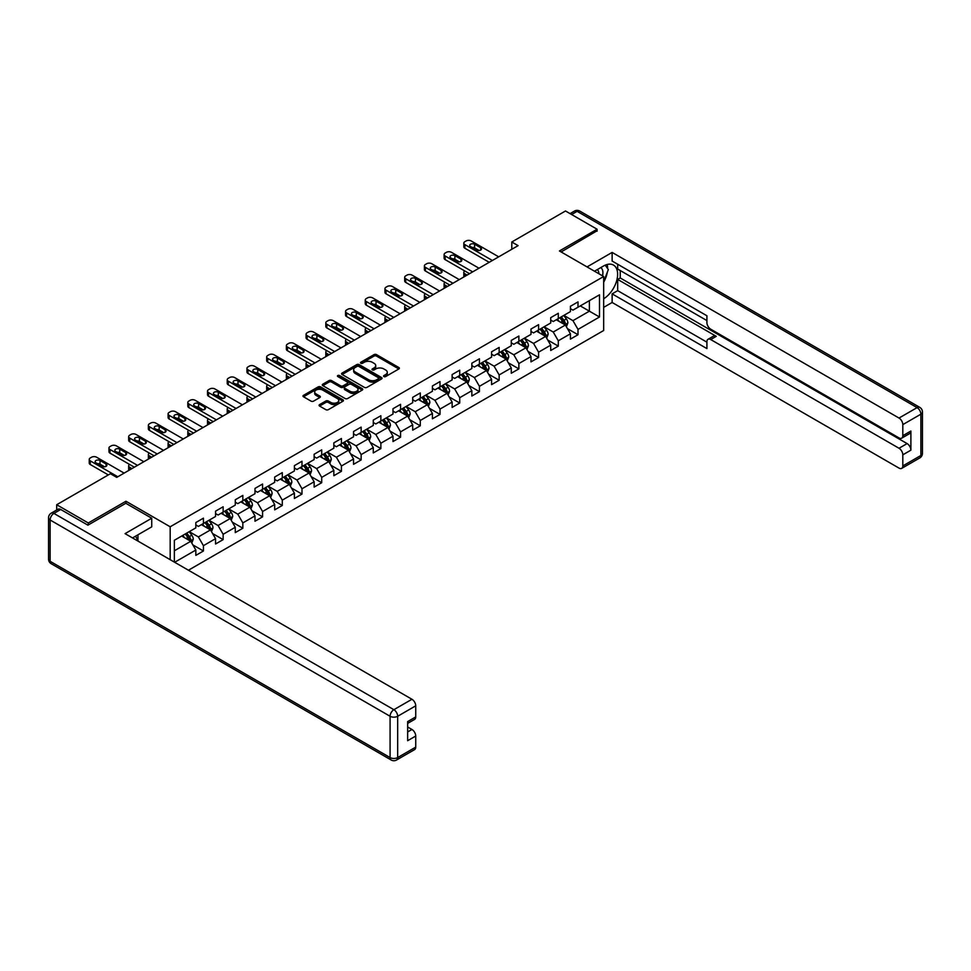 <?xml version="1.0" encoding="UTF-8"?>
<svg xmlns="http://www.w3.org/2000/svg" width="971" height="971" viewBox="0 0 971 971"><rect width="100%" height="100%" fill="white"/><g stroke="black" fill="none" stroke-linecap="round" stroke-linejoin="round"><path stroke-width="1.46" d="M383.921 376.566A1.226 0.704 0 0 0 385.657 376.566L398.838 368.956A1.76 1.007 0 0 0 399.36 368.24A1.76 1.007 0 0 0 398.838 367.524L376.517 354.621A1.76 1.007 0 0 0 374.029 354.621L360.848 362.232A1.226 0.704 0 0 0 362.584 363.239L364.295 362.256A5.62 3.241 0 0 1 372.233 362.256L374.09 363.324A5.62 3.241 0 0 1 375.741 365.618A5.62 3.241 0 0 1 374.09 367.912L372.391 368.895A1.226 0.704 0 0 0 374.126 369.902L375.826 368.919A5.62 3.241 0 0 1 383.776 368.919L385.633 369.987A5.62 3.241 0 0 1 387.271 372.281A5.62 3.241 0 0 1 385.633 374.575L383.921 375.559A1.226 0.704 0 0 0 383.921 376.566L383.921 375.559M319.58 404.616A1.76 1.007 0 0 0 319.058 405.332A1.76 1.007 0 0 0 319.58 406.048L325.843 409.665A1.76 1.007 0 0 0 328.319 409.665L342.957 401.217A1.76 1.007 0 0 0 343.467 400.501A1.76 1.007 0 0 0 342.957 399.785L320.624 386.895A1.76 1.007 0 0 0 318.148 386.895L303.51 395.343A1.76 1.007 0 0 0 303.001 396.059A1.76 1.007 0 0 0 303.51 396.775L311.072 401.144A1.76 1.007 0 0 0 313.56 401.144L319.823 397.527A1.76 1.007 0 0 0 320.333 396.811A1.76 1.007 0 0 0 319.823 396.095L316.073 393.935A4.697 2.707 0 0 1 314.701 392.017A4.697 2.707 0 0 1 317.59 389.505A4.697 2.707 0 0 1 322.712 390.099L337.41 398.583A4.697 2.707 0 0 1 338.782 400.501A4.697 2.707 0 0 1 335.881 403.001A4.697 2.707 0 0 1 330.771 402.419L328.319 400.999A1.76 1.007 0 0 0 325.843 400.999L319.58 404.616L319.58 406.048L325.843 402.455L325.843 400.999M125.951 503.354L125.951 501.242L88.288 522.981L56.694 504.738L56.694 510.006M125.951 501.242L170.18 526.78L603.671 276.504L603.671 330.504L188.447 570.22M597.092 231.195L597.092 229.229L559.43 250.967L603.671 276.504M597.092 229.229L565.498 210.986L511.79 241.997L511.79 249.292M56.694 504.738L110.403 473.727L116.726 477.38L518.101 245.639L511.79 241.997M364.416 387.393A1.76 1.007 0 0 0 366.904 387.393L381.542 378.945A1.76 1.007 0 0 0 382.052 378.229A1.76 1.007 0 0 0 381.542 377.513L359.209 364.623A1.76 1.007 0 0 0 356.733 364.623L342.095 373.07A1.76 1.007 0 0 0 341.574 373.786A1.76 1.007 0 0 0 342.095 374.503L364.416 387.393M338.296 376.821A1.226 0.704 0 0 1 339.547 377.003L362.219 390.087L347.606 398.535A1.76 1.007 0 0 1 345.13 398.535L322.797 385.633L322.797 384.2A1.76 1.007 0 0 0 322.287 384.917A1.76 1.007 0 0 0 322.797 385.633M322.797 384.2L329.06 380.583A1.76 1.007 0 0 1 331.548 380.583L340.603 385.815A1.76 1.007 0 0 0 343.079 385.815L347.242 383.424A1.76 1.007 0 0 0 347.752 382.708A1.76 1.007 0 0 0 347.242 381.991L337.811 376.542A1.226 0.704 0 0 1 339.547 375.534L362.244 388.643A1.76 1.007 0 0 1 362.766 389.359A1.76 1.007 0 0 1 362.244 390.075L362.244 388.643M170.18 559.684L170.18 526.78M192.865 544.901L203.425 550.994L203.425 545.678L215.55 538.662L215.55 543.991L223.136 539.621L223.136 534.293L235.273 527.289L235.273 532.618L242.847 528.236L242.847 522.908L254.985 515.904L254.985 521.233L262.571 516.851L262.571 511.523L274.696 504.519L274.696 509.848L282.282 505.466L282.282 500.138L294.407 493.134L294.407 498.463L301.993 494.081L301.993 488.765L314.131 481.762L314.131 487.078L321.717 482.708L321.717 477.38L333.842 470.377L333.842 475.705L341.428 471.323L341.428 465.995L353.553 458.992L353.553 464.32L361.139 459.938L361.139 454.61L373.277 447.607L373.277 452.935L380.863 448.553L380.863 443.225L392.988 436.222L392.988 441.55L400.574 437.168L400.574 431.852L412.699 424.849L412.699 430.165L420.285 425.796L420.285 420.467L432.423 413.464L432.423 418.792L440.009 414.411L440.009 409.082L452.134 402.079L452.134 407.407L459.72 403.026L459.72 397.697L471.845 390.694L471.845 396.022L479.431 391.641L479.431 386.312L491.569 379.309L491.569 384.637L499.155 380.256L499.155 374.94L511.28 367.936L511.28 373.252L518.866 368.883L518.866 363.555L530.991 356.551L530.991 361.88L538.577 357.498L538.577 352.17L550.715 345.166L550.715 350.495L558.301 346.113L558.301 340.785L570.426 333.781L570.426 339.11L578.012 334.728L578.012 329.4L599.495 316.995L599.495 294.82L589.385 300.658L589.385 311.169L599.495 316.995M203.425 550.994L195.839 555.376L195.839 550.047L174.671 562.27M174.355 562.088L174.355 540.277L195.839 527.872L195.839 522.544L203.425 518.162L203.425 523.49L215.55 516.487L215.55 511.159L223.136 506.777L223.136 512.105L235.273 505.102L235.273 499.774L242.847 495.404L242.847 500.72L254.985 493.717L254.985 488.401L262.571 484.019L262.571 489.348L274.696 482.344L274.696 477.016L282.282 472.634L282.282 477.963L294.407 470.959L294.407 465.631L301.993 461.249L301.993 466.578L314.131 459.574L314.131 454.246L321.717 449.864L321.717 455.193L333.842 448.189L333.842 442.861L341.428 438.491L341.428 443.808L353.553 436.804L353.553 431.488L361.139 427.106L361.139 432.435L373.277 425.432L373.277 420.103L380.863 415.722L380.863 421.05L392.988 414.047L392.988 408.718L400.574 404.337L400.574 409.665L412.699 402.662L412.699 397.333L420.285 392.952L420.285 398.28L432.423 391.277L432.423 385.948L440.009 381.579L440.009 386.895L452.134 379.892L452.134 374.575L459.72 370.194L459.72 375.522L471.845 368.519L471.845 363.19L479.431 358.809L479.431 364.137L491.569 357.134L491.569 351.805L499.155 347.424L499.155 352.752L511.28 345.749L511.28 340.42L518.866 336.039L518.866 341.367L530.991 334.364L530.991 329.035L538.577 324.666L538.577 329.994L550.715 322.979L550.715 317.663L558.301 313.281L558.301 318.609L570.426 311.606L570.426 306.278L578.012 301.896L578.012 307.224L599.495 294.82M201.398 524.656L210.501 529.911L198.363 536.914L189.26 531.659M195.839 524.947L198.363 526.416L203.425 523.49M198.363 536.914L203.425 545.678M210.501 529.911L215.55 538.662M221.109 513.271L230.212 518.526L218.074 525.529L208.983 520.286M215.55 513.574L218.074 515.031L223.136 512.105M218.074 525.529L223.136 534.293M230.212 518.526L235.273 527.289M240.832 501.898L249.923 507.153L237.798 514.157L228.695 508.901M235.273 502.189L237.798 503.646L242.847 500.72M237.798 514.157L242.847 522.908M249.923 507.153L254.985 515.904M260.544 490.513L269.647 495.768L257.509 502.772L248.406 497.516M254.985 490.804L257.509 492.261L262.571 489.348M257.509 502.772L262.571 511.523M269.647 495.768L274.696 504.519M280.255 479.128L289.358 484.383L277.221 491.387L268.13 486.131M274.696 479.419L277.221 480.876L282.282 477.963M277.221 491.387L282.282 500.138M289.358 484.383L294.407 493.134M299.978 467.743L309.069 472.998L296.944 480.002L287.841 474.746M294.407 468.034L296.944 469.503L301.993 466.578M296.944 480.002L301.993 488.765M309.069 472.998L314.131 481.762M319.69 456.358L328.793 461.613L316.655 468.617L307.552 463.373M314.131 456.661L316.655 458.118L321.717 455.193M316.655 468.617L321.717 477.38M328.793 461.613L333.842 470.377M339.401 444.985L348.504 450.241L336.367 457.244L327.276 451.988M333.842 445.276L336.367 446.733L341.428 443.808M336.367 457.244L341.428 465.995M348.504 450.241L353.553 458.992M359.124 433.6L368.215 438.856L356.09 445.859L346.987 440.603M353.553 433.891L356.09 435.348L361.139 432.435M356.09 445.859L361.139 454.61M368.215 438.856L373.277 447.607M378.836 422.215L387.939 427.471L375.801 434.474L366.698 429.218M373.277 422.506L375.801 423.963L380.863 421.05M375.801 434.474L380.863 443.225M387.939 427.471L392.988 436.222M398.547 410.83L407.65 416.086L395.513 423.089L386.422 417.833M392.988 411.121L395.513 412.59L400.574 409.665M395.513 423.089L400.574 431.852M407.65 416.086L412.699 424.849M418.27 399.445L427.361 404.701L415.236 411.704L406.133 406.461M412.699 399.749L415.236 401.205L420.285 398.28M415.236 411.704L420.285 420.467M427.361 404.701L432.423 413.464M437.982 388.072L447.085 393.328L434.947 400.331L425.844 395.076M432.423 388.364L434.947 389.82L440.009 386.895M434.947 400.331L440.009 409.082M447.085 393.328L452.134 402.079M457.693 376.687L466.796 381.943L454.659 388.946L445.568 383.691M452.134 376.979L454.659 378.435L459.72 375.522M454.659 388.946L459.72 397.697M466.796 381.943L471.845 390.694M477.416 365.302L486.507 370.558L474.382 377.561L465.279 372.306M471.845 365.594L474.382 367.05L479.431 364.137M474.382 377.561L479.431 386.312M486.507 370.558L491.569 379.309M497.128 353.917L506.231 359.173L494.093 366.176L484.99 360.921M491.569 354.209L494.093 355.677L499.155 352.752M494.093 366.176L499.155 374.94M506.231 359.173L511.28 367.936M516.839 342.532L525.942 347.788L513.805 354.791L504.714 349.548M511.28 342.836L513.805 344.292L518.866 341.367M513.805 354.791L518.866 363.555M525.942 347.788L530.991 356.551M536.562 331.16L545.653 336.415L533.528 343.418L524.425 338.163M530.991 331.451L533.528 332.907L538.577 329.994M533.528 343.418L538.577 352.17M545.653 336.415L550.715 345.166M556.274 319.775L565.377 325.03L553.239 332.033L544.136 326.778M550.715 320.066L553.239 321.522L558.301 318.609M553.239 332.033L558.301 340.785M565.377 325.03L570.426 333.781M580.282 305.914L589.385 311.169L572.951 320.648L563.86 315.393M570.426 308.681L572.951 310.137L578.012 307.224M572.951 320.648L578.012 329.4M88.288 522.981L88.288 524.947M174.355 550.775L190.777 541.296L181.686 536.041M190.777 541.296L195.839 550.047M567.452 328.635L578.012 334.728M547.741 340.02L558.301 346.113M528.03 351.405L538.577 357.498M508.306 362.79L518.866 368.883M488.595 374.175L499.155 380.256M468.884 385.548L479.431 391.641M449.16 396.933L459.72 403.026M429.449 408.318L440.009 414.411M409.738 419.703L420.285 425.796M390.014 431.088L400.574 437.168M370.303 442.46L380.863 448.553M350.592 453.845L361.139 459.938M330.868 465.23L341.428 471.323M311.157 476.615L321.717 482.708M291.446 488L301.993 494.081M271.722 499.373L282.282 505.466M252.011 510.758L262.571 516.851M232.3 522.143L242.847 528.236M212.576 533.528L223.136 539.621M384.419 376.736L385.633 376.032A5.62 3.241 0 0 0 387.271 373.738L387.271 372.281M375.741 365.618L375.741 367.074A5.62 3.241 0 0 1 374.09 369.368L372.876 370.072M398.838 367.524L398.838 368.956L376.517 356.09A1.76 1.007 0 0 0 374.029 356.09L361.346 363.409M381.542 377.513L381.542 378.945L359.209 366.079A1.76 1.007 0 0 0 356.733 366.079L342.108 374.515L342.095 373.07M378.435 378.726A1.226 0.704 0 0 0 378.435 377.719L358.833 366.407A1.226 0.704 0 0 0 357.097 366.407L355.301 367.451A5.62 3.241 0 0 0 353.662 369.745A5.62 3.241 0 0 0 355.301 372.027L368.701 379.77A5.62 3.241 0 0 0 376.639 379.77L378.435 378.726L378.435 380.183A1.226 0.704 0 0 0 378.799 379.685L378.799 378.229M353.662 369.745L353.662 371.201A5.62 3.241 0 0 0 355.301 373.495L355.301 372.027M378.435 380.183L376.639 381.227A5.62 3.241 0 0 1 368.701 381.227L355.301 373.495M322.821 385.657L329.06 382.052L329.06 380.583M347.752 382.708L347.752 384.164A1.76 1.007 0 0 1 347.242 384.88L343.079 387.271A1.76 1.007 0 0 1 340.603 387.271L331.548 382.052A1.76 1.007 0 0 0 329.06 382.052M349.997 391.24A4.697 2.707 0 0 0 355.107 391.835A4.697 2.707 0 0 0 358.008 389.322A4.697 2.707 0 0 0 356.636 387.417L351.453 384.419A1.76 1.007 0 0 0 348.977 384.419L344.814 386.822A1.76 1.007 0 0 0 344.304 387.538A1.76 1.007 0 0 0 344.814 388.254L349.997 391.24L349.997 392.697A4.697 2.707 0 0 0 355.107 393.291A4.697 2.707 0 0 0 358.008 390.791L358.008 389.322M344.304 387.538L344.304 388.995A1.76 1.007 0 0 0 344.814 389.711L344.814 388.254M349.997 392.697L344.814 389.711M338.782 400.501L338.782 401.958A4.697 2.707 0 0 1 335.881 404.458A4.697 2.707 0 0 1 330.771 403.875L328.319 402.455A1.76 1.007 0 0 0 325.843 402.455M314.701 392.017L314.701 393.473A4.697 2.707 0 0 0 316.073 395.391L316.073 393.935M319.799 397.54L316.073 395.391M342.957 399.785L342.957 401.217L320.624 388.351A1.76 1.007 0 0 0 318.148 388.351L303.535 396.787M566.372 326.754L567.877 322.967A4.734 2.731 -120 0 0 566.36 318.937L563.75 315.454M559.211 321.462L557.439 319.107M467.112 275.084L464.878 273.786L464.878 276.371M464.126 276.808A3.581 2.063 180 0 1 463.822 275.982L463.822 272.329A3.581 2.063 0 0 0 464.878 273.786M559.842 317.711L562.44 321.195A4.734 2.731 60 0 1 563.799 324.047L565.316 323.173A4.734 2.731 -120 0 0 563.957 320.321L561.347 316.837M560.17 317.529L563.059 321.389A2.415 1.396 60 0 1 563.496 322.117L565.316 323.173M464.757 270.945A3.581 2.063 0 0 0 463.822 272.329M492.382 260.495L464.878 244.607A3.581 2.063 -0 0 1 463.822 243.151A3.581 2.063 -0 0 1 464.878 241.682L466.141 240.954A3.581 2.063 -0 0 1 471.19 240.954L498.706 256.842M463.822 243.151L463.822 246.792A3.581 2.063 180 0 0 464.878 248.248L489.226 262.316M470.559 246.573A2.864 1.651 180 0 1 469.721 245.408A2.864 1.651 180 0 1 471.493 243.879A2.864 1.651 180 0 1 474.601 244.243L480.669 247.739A2.864 1.651 180 0 1 481.507 248.904A2.864 1.651 180 0 1 479.747 250.433A2.864 1.651 180 0 1 476.627 250.081L470.559 246.573M472.052 247.435A2.864 1.651 180 0 1 474.601 247.884L479.189 250.53M602.518 275.837A11.616 6.712 120 0 0 600.794 267.583M598.816 273.701A7.95 4.588 120 0 0 597.177 269.707A7.95 4.588 120 0 0 597.153 269.683M605.224 265.156L608.332 269.574L603.671 281.614M135.539 536.198L138.452 541.369M594.507 271.212L603.416 266.066A20.112 11.603 120 0 1 613.466 265.071A20.112 11.603 120 0 1 616.597 281.02A20.112 11.603 120 0 1 603.671 298.752M603.671 307.37L612.131 302.479L612.131 293.873L706.912 348.589L706.912 341.731A5.365 3.095 -120 0 1 708.029 339.28A5.365 3.095 -120 0 1 710.711 339.547L899.012 448.262L907.108 443.589A5.365 3.095 60 0 1 910.895 450.168L910.895 431.039A5.365 3.095 60 0 1 909.791 433.503L901.695 438.164A5.365 3.095 -120 0 0 902.812 435.712L902.812 424.618A5.365 3.095 -120 0 0 899.012 418.052L917.085 407.626L577.126 211.35L571.628 214.518M620.226 270.521L620.226 277.961L617.69 279.43L617.69 290.657L612.131 293.873M617.69 264.246L617.69 269.064L706.912 320.576M901.695 438.164A5.365 3.095 -120 0 1 899.012 437.909L710.711 329.181A5.365 3.095 -120 0 1 706.912 322.615L706.912 315.757L612.131 261.041L612.131 252.424L899.012 418.052M587.042 266.916L612.131 252.424M612.131 302.479L899.012 468.107A5.365 3.095 -120 0 0 901.695 468.374A5.365 3.095 -120 0 0 902.812 465.922L902.812 454.829A5.365 3.095 -120 0 0 899.012 448.262M597.092 230.758L561.141 251.95M617.69 279.43L716.27 336.342L710.711 339.547M620.226 277.961L907.108 443.589M617.69 290.657L706.912 342.168M708.029 339.28L713.588 336.075A5.365 3.095 60 0 1 716.27 336.342M603.671 282.209A20.112 11.603 120 0 0 607.324 272.196M607.652 268.591A20.112 11.603 120 0 0 607.142 264.488M60.736 509.484L53.915 513.416A5.365 3.095 -120 0 0 51.232 513.161L58.054 509.217A5.365 3.095 60 0 1 60.736 509.484L87.912 525.165L125.817 503.281L151.731 518.235L151.731 526.852L133.78 537.206A20.112 11.603 120 0 0 132.578 537.97M151.731 518.235L125.065 533.637L411.947 699.266A5.365 3.095 60 0 1 415.734 705.832L415.734 716.926A5.365 3.095 60 0 1 414.629 719.377L407.65 723.407M137.955 539.645L137.955 534.803M407.65 731.952L411.947 729.476A5.365 3.095 60 0 1 415.734 736.042L415.734 747.124A5.365 3.095 60 0 1 414.629 749.588L396.556 760.014A5.365 3.095 -120 0 0 397.661 757.562L415.734 747.124M415.734 716.926L407.65 721.587L407.65 740.703L415.734 736.042M411.947 729.476L407.65 726.988M546.661 338.139L548.154 334.352A4.734 2.731 -120 0 0 546.649 330.322L544.039 326.839M539.488 332.847L537.716 330.48M447.4 286.469L445.155 285.171L445.155 287.756M444.415 288.193A3.581 2.063 180 0 1 444.111 287.367L444.111 283.714A3.581 2.063 0 0 0 445.155 285.171M540.119 329.096L542.728 332.58A4.734 2.731 60 0 1 544.088 335.432L545.605 334.558A4.734 2.731 -120 0 0 544.245 331.706L541.636 328.222M540.446 328.902L543.347 332.774A2.415 1.396 60 0 1 543.784 333.502L545.605 334.558M445.034 282.33A3.581 2.063 0 0 0 444.111 283.714M526.937 349.524L528.442 345.737A4.734 2.731 -120 0 0 526.937 341.707L524.328 338.224M519.776 344.232L518.004 341.865M427.677 297.842L425.444 296.556L425.444 299.141M424.691 299.566A3.581 2.063 180 0 1 424.4 298.74L424.4 295.099A3.581 2.063 0 0 0 425.444 296.556M520.407 340.481L523.017 343.965A4.734 2.731 60 0 1 524.364 346.817L525.881 345.931A4.734 2.731 -120 0 0 524.534 343.091L521.925 339.607M520.735 340.287L523.624 344.159A2.415 1.396 60 0 1 524.073 344.887L525.881 345.931M425.322 293.715A3.581 2.063 0 0 0 424.4 295.099M472.671 271.868L445.155 255.992A3.581 2.063 -0 0 1 444.111 254.523A3.581 2.063 -0 0 1 445.155 253.067L446.417 252.339A3.581 2.063 -0 0 1 451.479 252.339L478.994 268.227M444.111 254.523L444.111 258.177A3.581 2.063 180 0 0 445.155 259.633L469.515 273.701M450.847 257.958A2.864 1.651 180 0 1 450.01 256.793A2.864 1.651 180 0 1 451.77 255.264A2.864 1.651 180 0 1 454.889 255.628L460.958 259.123A2.864 1.651 180 0 1 461.795 260.289A2.864 1.651 180 0 1 460.023 261.818A2.864 1.651 180 0 1 456.916 261.454L450.847 257.958M452.34 258.82A2.864 1.651 180 0 1 454.889 259.269L459.465 261.915M452.959 283.253L425.444 267.365A3.581 2.063 -0 0 1 424.4 265.908A3.581 2.063 -0 0 1 425.444 264.452L426.706 263.724A3.581 2.063 -0 0 1 431.767 263.724L459.271 279.612M424.4 265.908L424.4 269.562A3.581 2.063 180 0 0 425.444 271.018L449.791 285.073M431.136 269.343A2.864 1.651 180 0 1 430.299 268.178A2.864 1.651 180 0 1 432.059 266.649A2.864 1.651 180 0 1 435.178 267.001L441.247 270.508A2.864 1.651 180 0 1 442.084 271.674A2.864 1.651 180 0 1 440.312 273.203A2.864 1.651 180 0 1 437.193 272.839L431.136 269.343M432.617 270.193A2.864 1.651 180 0 1 435.178 270.654L439.754 273.3M507.226 360.909L508.731 357.122A4.734 2.731 -120 0 0 507.214 353.08L504.604 349.596M500.065 355.617L498.293 353.25M407.966 309.227L405.732 307.941L405.732 310.526M404.98 310.951A3.581 2.063 180 0 1 404.676 310.125L404.676 306.484A3.581 2.063 0 0 0 405.732 307.941M500.696 351.866L503.294 355.35A4.734 2.731 60 0 1 504.653 358.19L506.17 357.316A4.734 2.731 -120 0 0 504.811 354.476L502.201 350.992M501.024 351.672L503.913 355.532A2.415 1.396 60 0 1 504.35 356.272L506.17 357.316M405.611 305.1A3.581 2.063 0 0 0 404.676 306.484M487.515 372.281L489.008 368.495A4.734 2.731 -120 0 0 487.503 364.465L484.893 360.981M480.342 367.002L478.569 364.635M388.254 320.612L386.009 319.325L386.009 321.899M385.269 322.336A3.581 2.063 180 0 1 384.965 321.51L384.965 317.857A3.581 2.063 0 0 0 386.009 319.325M480.973 363.251L483.582 366.722A4.734 2.731 60 0 1 484.942 369.575L486.459 368.701A4.734 2.731 -120 0 0 485.099 365.849L482.49 362.365M481.3 363.057L484.201 366.917A2.415 1.396 60 0 1 484.638 367.657L486.459 368.701M385.888 316.473A3.581 2.063 0 0 0 384.965 317.857M467.791 383.666L469.296 379.879A4.734 2.731 -120 0 0 467.791 375.85L465.182 372.366M460.63 378.374L458.858 376.02M368.531 331.997L366.298 330.698L366.298 333.284M365.545 333.721A3.581 2.063 180 0 1 365.254 332.895L365.254 329.242A3.581 2.063 0 0 0 366.298 330.698M461.261 374.624L463.871 378.107A4.734 2.731 60 0 1 465.218 380.96L466.735 380.086A4.734 2.731 -120 0 0 465.388 377.234L462.779 373.75M461.589 374.442L464.478 378.302A2.415 1.396 60 0 1 464.927 379.03L466.735 380.086M366.176 327.858A3.581 2.063 0 0 0 365.254 329.242M433.236 294.638L405.732 278.75A3.581 2.063 -0 0 1 404.676 277.293A3.581 2.063 -0 0 1 405.732 275.837L406.995 275.109A3.581 2.063 -0 0 1 412.044 275.109L439.56 290.984M404.676 277.293L404.676 280.947A3.581 2.063 180 0 0 405.732 282.403L430.08 296.458M411.413 280.728A2.864 1.651 180 0 1 410.575 279.551A2.864 1.651 180 0 1 412.347 278.034A2.864 1.651 180 0 1 415.454 278.386L421.523 281.893A2.864 1.651 180 0 1 422.361 283.059A2.864 1.651 180 0 1 420.601 284.588A2.864 1.651 180 0 1 417.481 284.224L411.413 280.728M412.906 281.578A2.864 1.651 180 0 1 415.454 282.039L420.042 284.685M413.525 306.023L386.009 290.135A3.581 2.063 -0 0 1 384.965 288.678A3.581 2.063 -0 0 1 386.009 287.222L387.283 286.481A3.581 2.063 -0 0 1 392.333 286.481L419.848 302.369M384.965 288.678L384.965 292.32A3.581 2.063 180 0 0 386.009 293.788L410.369 307.843M391.701 292.101A2.864 1.651 180 0 1 390.864 290.936A2.864 1.651 180 0 1 392.624 289.407A2.864 1.651 180 0 1 395.743 289.771L401.812 293.266A2.864 1.651 180 0 1 402.649 294.444A2.864 1.651 180 0 1 400.877 295.961A2.864 1.651 180 0 1 397.77 295.609L391.701 292.101M393.194 292.963A2.864 1.651 180 0 1 395.743 293.424L400.319 296.058M393.813 317.408L366.298 301.52A3.581 2.063 -0 0 1 365.254 300.063A3.581 2.063 -0 0 1 366.298 298.595L367.56 297.866A3.581 2.063 -0 0 1 372.621 297.866L400.125 313.754M365.254 300.063L365.254 303.705A3.581 2.063 180 0 0 366.298 305.161L390.658 319.228M371.99 303.486A2.864 1.651 180 0 1 371.153 302.321A2.864 1.651 180 0 1 372.913 300.792A2.864 1.651 180 0 1 376.032 301.156L382.101 304.651A2.864 1.651 180 0 1 382.938 305.816A2.864 1.651 180 0 1 381.166 307.346A2.864 1.651 180 0 1 378.047 306.994L371.99 303.486M373.471 304.348A2.864 1.651 180 0 1 376.032 304.797L380.608 307.443M448.08 395.051L449.585 391.264A4.734 2.731 -120 0 0 448.068 387.235L445.458 383.751M440.919 389.759L439.147 387.393M348.82 343.382L346.586 342.083L346.586 344.669M345.834 345.106A3.581 2.063 180 0 1 345.53 344.28L345.53 340.627A3.581 2.063 0 0 0 346.586 342.083M441.55 386.009L444.148 389.492A4.734 2.731 60 0 1 445.507 392.345L447.024 391.471A4.734 2.731 -120 0 0 445.665 388.618L443.055 385.135M441.878 385.815L444.767 389.687A2.415 1.396 60 0 1 445.204 390.415L447.024 391.471M346.465 339.243A3.581 2.063 0 0 0 345.53 340.627M374.09 328.781L346.586 312.905A3.581 2.063 -0 0 1 345.53 311.436A3.581 2.063 -0 0 1 346.586 309.98L347.849 309.251A3.581 2.063 -0 0 1 352.898 309.251L380.414 325.139M345.53 311.436L345.53 315.09A3.581 2.063 180 0 0 346.586 316.546L370.934 330.613M352.267 314.871A2.864 1.651 180 0 1 351.429 313.706A2.864 1.651 180 0 1 353.201 312.177A2.864 1.651 180 0 1 356.308 312.541L362.377 316.036A2.864 1.651 180 0 1 363.215 317.201A2.864 1.651 180 0 1 361.455 318.731A2.864 1.651 180 0 1 358.335 318.367L352.267 314.871M353.76 315.733A2.864 1.651 180 0 1 356.308 316.182L360.896 318.828M428.369 406.436L429.862 402.649A4.734 2.731 -120 0 0 428.357 398.608L425.747 395.136M421.196 401.144L419.423 398.778M329.108 354.755L326.863 353.468L326.863 356.054M326.122 356.478A3.581 2.063 180 0 1 325.819 355.653L325.819 352.012A3.581 2.063 0 0 0 326.863 353.468M421.827 397.394L424.436 400.877A4.734 2.731 60 0 1 425.796 403.73L427.313 402.844A4.734 2.731 -120 0 0 425.953 400.003L423.344 396.52M422.154 397.2L425.055 401.072A2.415 1.396 60 0 1 425.492 401.8L427.313 402.844M326.742 350.628A3.581 2.063 0 0 0 325.819 352.012M354.379 340.166L326.863 324.278A3.581 2.063 -0 0 1 325.819 322.821A3.581 2.063 -0 0 1 326.863 321.365L328.137 320.636A3.581 2.063 -0 0 1 333.187 320.636L360.702 336.524M325.819 322.821L325.819 326.474A3.581 2.063 180 0 0 326.863 327.931L351.223 341.986M332.555 326.256A2.864 1.651 180 0 1 331.718 325.091A2.864 1.651 180 0 1 333.478 323.561A2.864 1.651 180 0 1 336.597 323.913L342.666 327.421A2.864 1.651 180 0 1 343.503 328.586A2.864 1.651 180 0 1 341.743 330.116A2.864 1.651 180 0 1 338.624 329.752L332.555 326.256M334.048 327.106A2.864 1.651 180 0 1 336.597 327.567L341.173 330.213M408.645 417.821L410.15 414.034A4.734 2.731 -120 0 0 408.645 409.993L406.036 406.509M401.484 412.529L399.712 410.163M309.385 366.14L307.152 364.853L307.152 367.439M306.399 367.863A3.581 2.063 180 0 1 306.108 367.038L306.108 363.397A3.581 2.063 0 0 0 307.152 364.853M402.115 408.779L404.725 412.262A4.734 2.731 60 0 1 406.072 415.103L407.589 414.229A4.734 2.731 -120 0 0 406.242 411.388L403.633 407.905M402.443 408.585L405.332 412.444A2.415 1.396 60 0 1 405.781 413.185L407.589 414.229M307.03 362.013A3.581 2.063 0 0 0 306.108 363.397M334.667 351.551L307.152 335.663A3.581 2.063 -0 0 1 306.108 334.206A3.581 2.063 -0 0 1 307.152 332.75L308.414 332.021A3.581 2.063 -0 0 1 313.475 332.021L340.979 347.897M306.108 334.206L306.108 337.859A3.581 2.063 180 0 0 307.152 339.316L331.512 353.371M312.844 337.641A2.864 1.651 180 0 1 312.007 336.464A2.864 1.651 180 0 1 313.767 334.946A2.864 1.651 180 0 1 316.886 335.298L322.955 338.806A2.864 1.651 180 0 1 323.792 339.971A2.864 1.651 180 0 1 322.02 341.501A2.864 1.651 180 0 1 318.901 341.137L312.844 337.641M314.325 338.491A2.864 1.651 180 0 1 316.886 338.952L321.462 341.598M388.934 429.194L390.439 425.407A4.734 2.731 -120 0 0 388.922 421.378L386.312 417.894M381.773 423.914L380.001 421.548M289.674 377.525L287.44 376.238L287.44 378.811M286.688 379.248A3.581 2.063 180 0 1 286.384 378.423L286.384 374.77A3.581 2.063 0 0 0 287.44 376.238M382.404 420.164L385.002 423.635A4.734 2.731 60 0 1 386.361 426.487L387.878 425.614A4.734 2.731 -120 0 0 386.519 422.761L383.921 419.278M382.732 419.97L385.621 423.829A2.415 1.396 60 0 1 386.057 424.57L387.878 425.614M287.319 373.386A3.581 2.063 0 0 0 286.384 374.77M314.944 362.936L287.44 347.048A3.581 2.063 -0 0 1 286.384 345.591A3.581 2.063 -0 0 1 287.44 344.135L288.703 343.394A3.581 2.063 -0 0 1 293.752 343.394L321.267 359.282M286.384 345.591L286.384 349.232A3.581 2.063 180 0 0 287.44 350.701L311.788 364.756M293.121 349.014A2.864 1.651 180 0 1 292.283 347.849A2.864 1.651 180 0 1 294.055 346.319A2.864 1.651 180 0 1 297.162 346.683L303.231 350.179A2.864 1.651 180 0 1 304.069 351.356A2.864 1.651 180 0 1 302.309 352.874A2.864 1.651 180 0 1 299.189 352.522L293.121 349.014M294.614 349.876A2.864 1.651 180 0 1 297.162 350.337L301.75 352.971M369.223 440.579L370.716 436.792A4.734 2.731 -120 0 0 369.211 432.763L366.601 429.279M362.049 435.287L360.277 432.932M269.962 388.91L267.717 387.611L267.717 390.196M266.976 390.633A3.581 2.063 180 0 1 266.673 389.808L266.673 386.155A3.581 2.063 0 0 0 267.717 387.611M362.681 431.537L365.29 435.02A4.734 2.731 60 0 1 366.65 437.872L368.167 436.999A4.734 2.731 -120 0 0 366.807 434.146L364.198 430.663M363.008 431.355L365.909 435.214A2.415 1.396 60 0 1 366.346 435.943L368.167 436.999M267.595 384.771A3.581 2.063 0 0 0 266.673 386.155M295.233 374.308L267.717 358.433A3.581 2.063 -0 0 1 266.673 356.976A3.581 2.063 -0 0 1 267.717 355.507L268.991 354.779A3.581 2.063 -0 0 1 274.04 354.779L301.556 370.667M266.673 356.976L266.673 360.617A3.581 2.063 180 0 0 267.717 362.074L292.077 376.141M273.409 360.399A2.864 1.651 180 0 1 272.572 359.234A2.864 1.651 180 0 1 274.332 357.704A2.864 1.651 180 0 1 277.451 358.068L283.52 361.564A2.864 1.651 180 0 1 284.357 362.729A2.864 1.651 180 0 1 282.597 364.259A2.864 1.651 180 0 1 279.478 363.907L273.409 360.399M274.902 361.261A2.864 1.651 180 0 1 277.451 361.71L282.027 364.356M349.499 451.964L351.004 448.177A4.734 2.731 -120 0 0 349.499 444.148L346.89 440.664M342.338 446.672L340.566 444.305M250.239 400.295L248.006 398.996L248.006 401.581M247.253 402.018A3.581 2.063 180 0 1 246.962 401.193L246.962 397.54A3.581 2.063 0 0 0 248.006 398.996M342.969 442.922L345.579 446.405A4.734 2.731 60 0 1 346.926 449.257L348.443 448.384A4.734 2.731 -120 0 0 347.096 445.531L344.487 442.048M343.297 442.727L346.198 446.599A2.415 1.396 60 0 1 346.635 447.328L348.443 448.384M247.884 396.156A3.581 2.063 0 0 0 246.962 397.54M275.521 385.693L248.006 369.817A3.581 2.063 -0 0 1 246.962 368.349A3.581 2.063 -0 0 1 248.006 366.892L249.268 366.164A3.581 2.063 -0 0 1 254.329 366.164L281.833 382.052M246.962 368.349L246.962 372.002A3.581 2.063 180 0 0 248.006 373.459L272.366 387.526M253.698 371.784A2.864 1.651 180 0 1 252.861 370.619A2.864 1.651 180 0 1 254.62 369.089A2.864 1.651 180 0 1 257.74 369.453L263.809 372.949A2.864 1.651 180 0 1 264.646 374.114A2.864 1.651 180 0 1 262.874 375.643A2.864 1.651 180 0 1 259.755 375.279L253.698 371.784M255.179 372.646A2.864 1.651 180 0 1 257.74 373.095L262.316 375.741M329.788 463.349L331.293 459.562A4.734 2.731 -120 0 0 329.776 455.52L327.166 452.049M322.627 458.057L320.855 455.69M230.528 411.668L228.294 410.381L228.294 412.966M227.542 413.391A3.581 2.063 180 0 1 227.238 412.566L227.238 408.925A3.581 2.063 0 0 0 228.294 410.381M323.258 454.307L325.855 457.79A4.734 2.731 60 0 1 327.215 460.642L328.732 459.756A4.734 2.731 -120 0 0 327.373 456.916L324.775 453.433M323.586 454.112L326.474 457.984A2.415 1.396 60 0 1 326.911 458.713L328.732 459.756M228.173 407.541A3.581 2.063 0 0 0 227.238 408.925M255.81 397.078L228.294 381.19A3.581 2.063 -0 0 1 227.238 379.734A3.581 2.063 -0 0 1 228.294 378.277L229.557 377.549A3.581 2.063 -0 0 1 234.606 377.549L262.121 393.437M227.238 379.734L227.238 383.387A3.581 2.063 180 0 0 228.294 384.844L252.642 398.899M233.975 383.169A2.864 1.651 180 0 1 233.137 382.004A2.864 1.651 180 0 1 234.909 380.474A2.864 1.651 180 0 1 238.016 380.826L244.085 384.334A2.864 1.651 180 0 1 244.923 385.499A2.864 1.651 180 0 1 243.163 387.028A2.864 1.651 180 0 1 240.043 386.664L233.975 383.169M235.468 384.018A2.864 1.651 180 0 1 238.016 384.48L242.604 387.126M310.077 474.734L311.57 470.947A4.734 2.731 -120 0 0 310.065 466.905L307.455 463.422M302.903 469.442L301.131 467.075M210.816 423.053L208.571 421.766L208.571 424.351M207.83 424.776A3.581 2.063 180 0 1 207.527 423.951L207.527 420.309A3.581 2.063 0 0 0 208.571 421.766M303.535 465.692L306.144 469.175A4.734 2.731 60 0 1 307.504 472.015L309.021 471.141A4.734 2.731 -120 0 0 307.661 468.301L305.052 464.818M303.862 465.497L306.763 469.357A2.415 1.396 60 0 1 307.2 470.098L309.021 471.141M208.449 418.926A3.581 2.063 0 0 0 207.527 420.309M236.087 408.463L208.571 392.575A3.581 2.063 -0 0 1 207.527 391.119A3.581 2.063 -0 0 1 208.571 389.662L209.845 388.934A3.581 2.063 -0 0 1 214.894 388.934L242.41 404.81M207.527 391.119L207.527 394.772A3.581 2.063 180 0 0 208.571 396.229L232.931 410.284M214.263 394.542A2.864 1.651 180 0 1 213.426 393.376A2.864 1.651 180 0 1 215.186 391.859A2.864 1.651 180 0 1 218.305 392.211L224.374 395.719A2.864 1.651 180 0 1 225.211 396.884A2.864 1.651 180 0 1 223.451 398.413A2.864 1.651 180 0 1 220.332 398.049L214.263 394.542M215.756 395.403A2.864 1.651 180 0 1 218.305 395.865L222.881 398.498M290.353 486.107L291.858 482.32A4.734 2.731 -120 0 0 290.353 478.29L287.744 474.807M283.192 480.827L281.42 478.46M191.093 434.438L188.859 433.151L188.859 435.724M188.107 436.161A3.581 2.063 180 0 1 187.816 435.336L187.816 431.682A3.581 2.063 0 0 0 188.859 433.151M283.823 477.077L286.433 480.548A4.734 2.731 60 0 1 287.792 483.4L289.297 482.526A4.734 2.731 -120 0 0 287.95 479.674L285.34 476.191M284.151 476.882L287.052 480.742A2.415 1.396 60 0 1 287.489 481.482L289.297 482.526M188.738 430.299A3.581 2.063 0 0 0 187.816 431.682M216.375 419.848L188.859 403.96A3.581 2.063 -0 0 1 187.816 402.504A3.581 2.063 -0 0 1 188.859 401.047L190.122 400.307A3.581 2.063 -0 0 1 195.183 400.307L222.687 416.195M187.816 402.504L187.816 406.145A3.581 2.063 180 0 0 188.859 407.614L213.219 421.669M194.552 405.927A2.864 1.651 180 0 1 193.715 404.761A2.864 1.651 180 0 1 195.474 403.232A2.864 1.651 180 0 1 198.594 403.596L204.663 407.092A2.864 1.651 180 0 1 205.5 408.269A2.864 1.651 180 0 1 203.728 409.786A2.864 1.651 180 0 1 200.609 409.434L194.552 405.927M196.033 406.788A2.864 1.651 180 0 1 198.594 407.25L203.17 409.883M270.642 497.492L272.147 493.705A4.734 2.731 -120 0 0 270.63 489.675L268.02 486.192M263.481 492.2L261.709 489.845M171.381 445.823L169.148 444.524L169.148 447.109M168.396 447.546A3.581 2.063 180 0 1 168.092 446.721L168.092 443.067A3.581 2.063 0 0 0 169.148 444.524M264.112 488.449L266.709 491.933A4.734 2.731 60 0 1 268.069 494.785L269.586 493.911A4.734 2.731 -120 0 0 268.227 491.059L265.629 487.576M264.44 488.267L267.328 492.127A2.415 1.396 60 0 1 267.765 492.855L269.586 493.911M169.027 441.684A3.581 2.063 0 0 0 168.092 443.067M196.664 431.221L169.148 415.345A3.581 2.063 -0 0 1 168.092 413.889A3.581 2.063 -0 0 1 169.148 412.42L170.411 411.692A3.581 2.063 -0 0 1 175.46 411.692L202.975 427.58M168.092 413.889L168.092 417.53A3.581 2.063 180 0 0 169.148 418.987L193.496 433.054M174.829 417.312A2.864 1.651 180 0 1 173.991 416.146A2.864 1.651 180 0 1 175.763 414.617A2.864 1.651 180 0 1 178.882 414.981L184.939 418.477A2.864 1.651 180 0 1 185.777 419.642A2.864 1.651 180 0 1 184.017 421.171A2.864 1.651 180 0 1 180.897 420.819L174.829 417.312M176.321 418.173A2.864 1.651 180 0 1 178.882 418.622L183.458 421.268M250.931 508.877L252.424 505.09A4.734 2.731 -120 0 0 250.919 501.06L248.309 497.577M243.757 503.585L241.985 501.218M151.67 457.207L149.425 455.909L149.425 458.494M148.684 458.931A3.581 2.063 180 0 1 148.381 458.106L148.381 454.452A3.581 2.063 0 0 0 149.425 455.909M244.389 499.834L246.998 503.318A4.734 2.731 60 0 1 248.358 506.17L249.875 505.296A4.734 2.731 -120 0 0 248.515 502.444L245.906 498.96M244.716 499.64L247.617 503.512A2.415 1.396 60 0 1 248.054 504.24L249.875 505.296M149.303 453.069A3.581 2.063 0 0 0 148.381 454.452M176.94 442.606L149.425 426.73A3.581 2.063 -0 0 1 148.381 425.262A3.581 2.063 -0 0 1 149.425 423.805L150.699 423.077A3.581 2.063 -0 0 1 155.748 423.077L183.264 438.965M148.381 425.262L148.381 428.915A3.581 2.063 180 0 0 149.425 430.371L173.785 444.439M155.117 428.697A2.864 1.651 180 0 1 154.28 427.531A2.864 1.651 180 0 1 156.04 426.002A2.864 1.651 180 0 1 159.159 426.366L165.228 429.862A2.864 1.651 180 0 1 166.065 431.027A2.864 1.651 180 0 1 164.305 432.556A2.864 1.651 180 0 1 161.186 432.192L155.117 428.697M156.61 429.558A2.864 1.651 180 0 1 159.159 430.007L163.735 432.653M231.207 520.262L232.712 516.475A4.734 2.731 -120 0 0 231.207 512.433L228.598 508.962M224.046 514.97L222.274 512.603M131.947 468.58L129.713 467.294L129.713 469.879M128.961 470.304A3.581 2.063 180 0 1 128.67 469.479L128.67 465.837A3.581 2.063 0 0 0 129.713 467.294M224.677 511.219L227.287 514.703A4.734 2.731 60 0 1 228.646 517.555L230.151 516.669A4.734 2.731 -120 0 0 228.804 513.829L226.194 510.345M225.005 511.025L227.906 514.897A2.415 1.396 60 0 1 228.343 515.625L230.151 516.669M129.592 464.454A3.581 2.063 0 0 0 128.67 465.837M157.229 453.991L129.713 438.103A3.581 2.063 -0 0 1 128.67 436.647A3.581 2.063 -0 0 1 129.713 435.19L130.976 434.462A3.581 2.063 -0 0 1 136.037 434.462L163.541 450.35M128.67 436.647L128.67 440.3A3.581 2.063 180 0 0 129.713 441.756L154.073 455.812M135.406 440.081A2.864 1.651 180 0 1 134.568 438.916A2.864 1.651 180 0 1 136.328 437.387A2.864 1.651 180 0 1 139.448 437.739L145.516 441.247A2.864 1.651 180 0 1 146.354 442.412A2.864 1.651 180 0 1 144.582 443.941A2.864 1.651 180 0 1 141.463 443.577L135.406 440.081M136.887 440.931A2.864 1.651 180 0 1 139.448 441.392L144.024 444.038M211.496 531.647L213.001 527.86A4.734 2.731 -120 0 0 211.484 523.818L208.874 520.335M204.335 526.355L202.563 523.988M204.966 522.604L207.563 526.088A4.734 2.731 60 0 1 208.923 528.928L210.44 528.054A4.734 2.731 -120 0 0 209.081 525.202L206.483 521.73M205.294 522.41L208.182 526.27A2.415 1.396 60 0 1 208.619 527.01L210.44 528.054M137.518 465.376L110.002 449.488A3.581 2.063 -0 0 1 108.958 448.032A3.581 2.063 -0 0 1 110.002 446.575L111.264 445.847A3.581 2.063 -0 0 1 116.314 445.847L143.829 461.723M108.958 448.032L108.958 451.685A3.581 2.063 180 0 0 110.002 453.141L134.35 467.197M115.683 451.454A2.864 1.651 180 0 1 114.845 450.289A2.864 1.651 180 0 1 116.617 448.772A2.864 1.651 180 0 1 119.736 449.124L125.793 452.632A2.864 1.651 180 0 1 126.631 453.797A2.864 1.651 180 0 1 124.871 455.326A2.864 1.651 180 0 1 121.751 454.962L115.683 451.454M117.175 452.316A2.864 1.651 180 0 1 119.736 452.777L124.312 455.411M191.785 543.02L193.278 539.233A4.734 2.731 -120 0 0 191.773 535.203L189.163 531.72M184.611 537.74L182.839 535.373M185.243 533.989L187.852 537.461A4.734 2.731 60 0 1 189.211 540.313L190.729 539.439A4.734 2.731 -120 0 0 189.369 536.587L186.76 533.103M185.57 533.795L188.471 537.655A2.415 1.396 60 0 1 188.908 538.383L190.729 539.439M117.794 476.761L90.279 460.873A3.581 2.063 -0 0 1 89.235 459.417A3.581 2.063 -0 0 1 90.279 457.96L91.553 457.22A3.581 2.063 -0 0 1 96.602 457.22L124.118 473.108M89.235 459.417L89.235 463.058A3.581 2.063 180 0 0 90.279 464.526L108.315 474.928M95.971 462.839A2.864 1.651 180 0 1 95.134 461.674A2.864 1.651 180 0 1 96.894 460.145A2.864 1.651 180 0 1 100.013 460.509L106.082 464.004A2.864 1.651 180 0 1 106.919 465.182A2.864 1.651 180 0 1 105.159 466.699A2.864 1.651 180 0 1 102.04 466.347L95.971 462.839M97.464 463.701A2.864 1.651 180 0 1 100.013 464.15L104.589 466.796M385.633 376.032L385.633 374.575M372.391 369.902L372.391 368.895M374.09 369.368L374.09 367.912M360.848 363.239L360.848 362.232M374.029 356.09L374.029 354.621M376.517 356.09L376.517 354.621M356.733 366.079L356.733 364.623M359.209 366.079L359.209 364.623M368.701 381.227L368.701 379.77M376.639 381.227L376.639 379.77M331.548 382.052L331.548 380.583M340.603 387.271L340.603 385.815M343.079 387.271L343.079 385.815M347.242 384.88L347.242 383.424M339.547 377.003L339.547 375.534M328.319 402.455L328.319 400.999M330.771 403.875L330.771 402.419M319.823 397.527L319.823 396.095M303.51 396.775L303.51 395.343M318.148 388.351L318.148 386.895M320.624 388.351L320.624 386.895M564.904 324.751L567.841 323.064M563.957 320.321L566.36 318.937M560.595 322.263L562.44 321.195M464.878 248.248L464.878 244.607M474.601 244.243L474.601 247.884M480.669 247.739L480.669 250.081M902.812 435.712L910.895 431.039M910.895 450.168L902.812 454.829M902.812 465.922L920.884 455.484L920.884 414.192L902.812 424.618M920.884 455.484A5.365 3.095 60 0 1 919.768 457.948A5.365 5.365 0 0 0 922.45 453.299A5.365 3.095 180 0 1 920.884 455.484M920.884 414.192A5.365 3.095 0 0 0 922.45 411.995A5.365 5.365 0 0 0 919.768 407.359A5.365 3.095 -60 0 0 917.085 407.626A5.365 3.095 60 0 1 920.884 414.192M570.062 213.62L574.444 211.083A5.365 3.095 60 0 1 577.126 211.35A5.365 3.095 -60 0 1 579.808 211.083L919.768 407.359M51.232 513.161A5.365 5.365 0 0 0 48.55 517.798A5.365 3.095 180 0 0 50.116 519.995A5.365 3.095 -60 0 1 53.915 513.416L393.874 709.692A5.365 3.095 -60 0 0 390.087 716.27L50.116 519.995L50.116 561.287L390.087 757.562L390.087 716.27A5.365 3.095 -0 0 0 397.661 716.27L397.661 757.562A5.365 3.095 180 0 1 390.087 757.562A5.365 3.095 -60 0 0 391.192 760.014A5.365 5.365 0 0 0 396.556 760.014M415.734 705.832L397.661 716.27A5.365 3.095 -120 0 0 393.874 709.692L411.947 699.266M51.232 563.738A5.365 3.095 -60 0 1 50.116 561.287A5.365 3.095 -0 0 1 48.55 559.102A5.365 5.365 0 0 0 51.232 563.738L391.192 760.014M545.192 336.136L548.13 334.449M544.245 331.706L546.649 330.322M540.871 333.648L542.728 332.58M525.469 347.521L528.418 345.822M524.534 343.091L526.937 341.707M521.16 345.033L523.017 343.965M445.155 259.633L445.155 255.992M454.889 255.628L454.889 259.269M460.958 259.123L460.958 261.454M425.444 271.018L425.444 267.365M435.178 267.001L435.178 270.654M441.247 270.508L441.247 272.839M505.757 358.906L508.695 357.207M504.811 354.476L507.214 353.08M501.449 356.418L503.294 355.35M486.046 370.291L488.983 368.592M485.099 365.849L487.503 364.465M481.725 367.803L483.582 366.722M466.323 381.664L469.272 379.977M465.388 377.234L467.791 375.85M462.014 379.175L463.871 378.107M405.732 282.403L405.732 278.75M415.454 278.386L415.454 282.039M421.523 281.893L421.523 284.224M386.009 293.788L386.009 290.135M395.743 289.771L395.743 293.424M401.812 293.266L401.812 295.609M366.298 305.161L366.298 301.52M376.032 301.156L376.032 304.797M382.101 304.651L382.101 306.994M446.611 393.049L449.549 391.362M445.665 388.618L448.068 387.235M442.303 390.56L444.148 389.492M346.586 316.546L346.586 312.905M356.308 312.541L356.308 316.182M362.377 316.036L362.377 318.367M426.9 404.434L429.837 402.734M425.953 400.003L428.357 398.608M422.591 401.945L424.436 400.877M326.863 327.931L326.863 324.278M336.597 323.913L336.597 327.567M342.666 327.421L342.666 329.752M407.177 415.819L410.126 414.119M406.242 411.388L408.645 409.993M402.868 413.33L404.725 412.262M307.152 339.316L307.152 335.663M316.886 335.298L316.886 338.952M322.955 338.806L322.955 341.137M387.465 427.204L390.403 425.504M386.519 422.761L388.922 421.378M383.157 424.715L385.002 423.635M287.44 350.701L287.44 347.048M297.162 346.683L297.162 350.337M303.231 350.179L303.231 352.522M367.754 438.576L370.691 436.889M366.807 434.146L369.211 432.763M363.445 436.088L365.29 435.02M267.717 362.074L267.717 358.433M277.451 358.068L277.451 361.71M283.52 361.564L283.52 363.907M348.031 449.961L350.98 448.274M347.096 445.531L349.499 444.148M343.722 447.473L345.579 446.405M248.006 373.459L248.006 369.817M257.74 369.453L257.74 373.095M263.809 372.949L263.809 375.279M328.319 461.346L331.257 459.647M327.373 456.916L329.776 455.52M324.011 458.858L325.855 457.79M228.294 384.844L228.294 381.19M238.016 380.826L238.016 384.48M244.085 384.334L244.085 386.664M308.608 472.731L311.545 471.032M307.661 468.301L310.065 466.905M304.299 470.243L306.144 469.175M208.571 396.229L208.571 392.575M218.305 392.211L218.305 395.865M224.374 395.719L224.374 398.049M288.885 484.116L291.834 482.417M287.95 479.674L290.353 478.29M284.576 481.628L286.433 480.548M188.859 407.614L188.859 403.96M198.594 403.596L198.594 407.25M204.663 407.092L204.663 409.434M269.173 495.489L272.111 493.802M268.227 491.059L270.63 489.675M264.865 493.001L266.709 491.933M169.148 418.987L169.148 415.345M178.882 414.981L178.882 418.622M184.939 418.477L184.939 420.819M249.462 506.874L252.399 505.187M248.515 502.444L250.919 501.06M245.153 504.386L246.998 503.318M149.425 430.371L149.425 426.73M159.159 426.366L159.159 430.007M165.228 429.862L165.228 432.192M229.739 518.259L232.688 516.56M228.804 513.829L231.207 512.433M225.43 515.771L227.287 514.703M129.713 441.756L129.713 438.103M139.448 437.739L139.448 441.392M145.516 441.247L145.516 443.577M210.027 529.644L212.965 527.945M209.081 525.202L211.484 523.818M205.718 527.156L207.563 526.088M110.002 453.141L110.002 449.488M119.736 449.124L119.736 452.777M125.793 452.632L125.793 454.962M190.316 541.029L193.253 539.33M189.369 536.587L191.773 535.203M186.007 538.541L187.852 537.461M90.279 464.526L90.279 460.873M100.013 460.509L100.013 464.15M106.082 464.004L106.082 466.347M901.695 468.374L919.768 457.948M922.45 453.299L922.45 411.995M579.808 211.083A5.365 5.365 0 0 0 574.444 211.083M48.55 517.798L48.55 559.102"/></g></svg>
